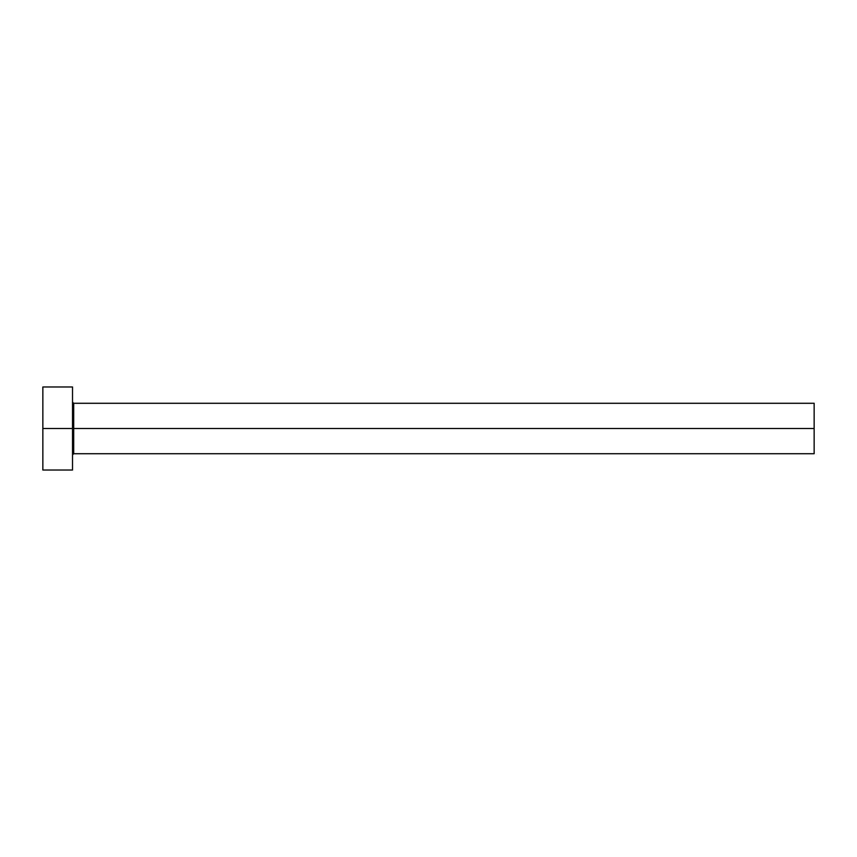 <?xml version="1.0" encoding="UTF-8"?>
<svg xmlns="http://www.w3.org/2000/svg" width="857" height="857" viewBox="0 0 857 857"><rect width="100%" height="100%" fill="white"/><g stroke="black" fill="none" stroke-linecap="round" stroke-linejoin="round"><path stroke-width="0.64" stroke-dasharray="4.29 3.21" d="M72.513 428.5L72.513 470.032L72.513 428.5L42.85 428.5L72.513 428.5L72.513 386.968L72.513 428.5M73.702 428.5L73.702 403.283L73.702 428.5L814.15 428.5L814.15 453.717L814.15 428.5L73.702 428.5L73.702 453.717L73.702 428.5M42.85 470.032L42.85 386.968L42.85 470.032M814.15 403.283L814.15 428.5L814.15 403.283"/><path stroke-width="1.29" d="M42.85 470.032L42.85 386.968L42.85 428.5L814.15 428.5L814.15 453.717L814.15 428.5L73.702 428.5L73.702 403.283L73.702 428.5L42.85 428.5L42.85 470.032L72.513 470.032L72.513 386.968L72.513 470.032M72.513 454.906L73.702 453.717L73.702 428.5L73.702 453.717L814.15 453.717M814.15 428.5L814.15 403.283L814.15 428.5M814.15 403.283L73.702 403.283L72.513 402.094M42.85 386.968L72.513 386.968"/></g></svg>
